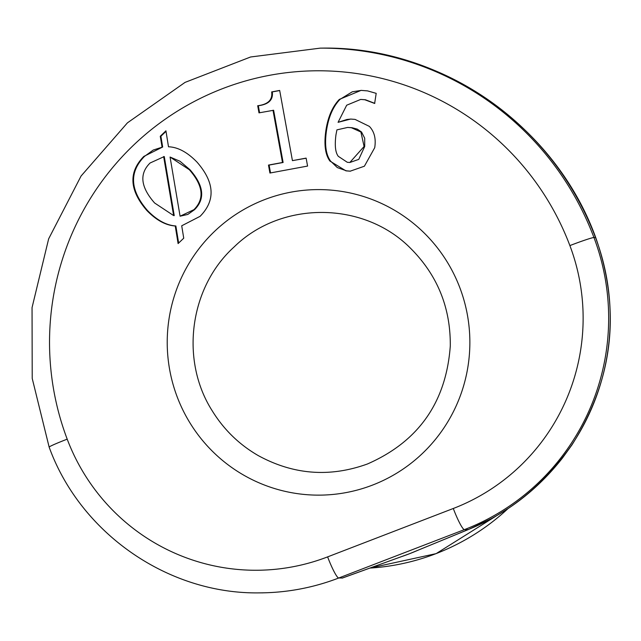 <?xml version="1.0" encoding="UTF-8"?>
<svg xmlns="http://www.w3.org/2000/svg" width="641" height="641" viewBox="0 0 641 641"><rect width="100%" height="100%" fill="white"/><g stroke="black" fill="none" stroke-linecap="round" stroke-linejoin="round"><path stroke-width="0.96" d="M270.526 172.926L269.1 165.082L283.114 162.485L273.627 110.268L258.988 112.864L257.698 105.733C268.082 104.419 272.737 99.812 271.672 91.919L279.676 90.437L292.432 160.643L306.126 158.111L307.576 166.067L269.925 173.038L268.483 165.082L282.489 162.485L273.002 110.268M292.432 160.643L306.15 158.223M259.597 112.752L258.315 105.725C268.699 104.411 273.362 99.812 272.289 91.911L279.692 90.541M272.289 91.911L271.672 91.919M269.1 165.082L268.483 165.082M283.114 162.485L282.489 162.485M258.315 105.725L257.698 105.733M178.647 243.059L175.858 225.969C166.356 225.368 156.885 220.192 147.438 210.456C129.979 190.217 128.977 172.213 144.441 156.428L153.247 150.034L162.678 147.021L160.891 136.253L166.027 131.341M180.081 216.201L187.813 214.439L194.544 209.671C205.368 198.862 203.846 185.545 189.968 169.729L180.001 161.26L170.065 157.045L180.081 216.201L193.927 209.671C204.743 198.87 203.221 185.553 189.343 169.729L170.065 157.045M173.623 215.576L174.24 215.576L164.272 156.548L150.082 162.998C139.121 173.759 140.635 187.084 154.609 202.989L173.623 215.576L163.647 156.556M162.053 147.021L160.266 136.261L165.939 130.82L168.495 146.781C177.958 147.126 187.509 152.286 197.14 162.261C214.679 182.485 215.664 200.505 200.088 216.329L181.715 225.784L183.735 238.188L178.102 243.58L175.241 225.977C165.731 225.368 156.26 220.2 146.813 210.456C129.354 190.225 128.352 172.213 143.816 156.428L162.678 147.021M160.891 136.253L160.266 136.261M175.858 225.969L175.241 225.977M374.64 103.441L364.785 99.748L360.707 99.427L346.685 105.212L338.079 122.319L350.675 119.058L355.066 119.402L369.368 126.389C374.352 131.613 376.139 138.712 374.713 147.694L364.392 166.211L350.186 171.179L345.924 170.843L329.923 161.059C325.251 154.649 323.889 144.562 325.836 130.788C327.88 117.127 332.383 106.654 339.353 99.395L361.059 90.381L367.565 90.894L376.195 93.354L374.64 103.441M374.648 103.369L374.2 103.369M350.499 171.179L346.541 170.843L337.294 167.573L330.548 161.051C325.868 154.649 324.506 144.562 326.461 130.788C328.496 117.119 333.008 106.654 339.978 99.387L352.278 91.807L361.372 90.381M330.548 161.051L329.923 161.059M364.088 146.477L360.907 132.014L351.404 127.727L347.662 127.439L336.918 129.867L335.964 134.786C334.586 145.395 335.371 152.582 338.312 156.332L347.302 162.293L349.834 162.494L364.088 146.477L364.713 146.477L364.697 138.192L361.532 132.006L360.907 132.014M361.532 132.006L357.221 129.089L352.029 127.719L347.662 127.439M338.079 122.319L346.925 119.482L350.988 119.058M374.825 103.369L365.41 99.748L360.707 99.427M349.834 162.494L358.768 159.377L364.713 146.477M401.57 556.612A226.329 224.174 -90.3 0 0 409.351 553.784L342.438 577.998A22.635 4.968 69.9 0 1 342.23 578.11L409.351 553.784L468.627 529.426A22.635 10.44 67.9 0 1 468.106 529.602L409.351 553.784A226.329 224.174 -90.3 0 0 417.932 550.266M263.139 592.861L258.972 592.877M342.438 577.998L338.728 578.014L464.396 529.626A226.329 224.174 -90.3 0 0 593.935 237.499L595.497 237.49A22.635 1.098 -20.7 0 1 595.721 237.563C554.97 125.179 440.519 45.96 321.838 48.123A294.227 291.423 89.7 0 1 595.497 237.49A226.329 224.174 89.7 0 1 571.716 444.998A22.635 1.755 33.8 0 0 571.948 444.918M571.716 444.998C543.969 484.796 509.435 512.992 468.106 529.602L464.396 529.626A22.635 2.917 -111.1 0 1 453.291 508.489L327.623 556.885A203.694 201.755 89.7 0 1 67.201 439.157A271.592 269.012 89.7 0 1 222.651 88.61A271.592 269.012 89.7 0 1 569.881 245.583A203.694 201.755 89.7 0 1 453.291 508.489M194.544 209.671L193.927 209.671M189.968 169.729L189.343 169.729M147.438 210.456L146.813 210.456M144.441 156.428L143.816 156.428M339.978 99.387L339.353 99.395M326.461 130.788L325.836 130.788M346.541 170.843L345.924 170.843M352.029 127.719L351.404 127.727M365.41 99.748L364.785 99.748M372.477 485.109A152.766 151.316 -90.3 0 0 414.006 223.845A152.766 151.316 -90.3 0 0 169.136 318.144A152.766 151.316 -90.3 0 0 372.477 485.109M569.881 245.583A22.635 1.098 159.3 0 1 593.935 237.499A294.227 291.423 -90.3 0 0 320.284 48.131L321.838 48.123M261.688 592.861L259.877 592.869A226.329 224.174 -90.3 0 0 338.728 578.014A22.635 2.917 68.9 0 1 327.623 556.885M320.284 48.131L250.607 56.985L185.057 82.385L127.431 122.848L81.07 176.027L48.652 238.829L32.05 307.624L32.218 378.422L49.149 447.138A22.635 1.098 -20.7 0 1 67.201 439.157M508.609 508.185L436.12 553.632L369.753 568.094A226.329 224.174 -90.3 0 0 435.976 553.656A226.329 224.174 -90.3 0 0 508.105 508.521M468.651 529.426L491.278 518.657C518.713 503.746 542.47 483.506 562.534 457.946L571.94 444.91C613.269 379.688 621.193 310.573 595.721 237.563M49.149 447.138C80.494 533.584 168.551 594.536 259.877 592.869M367.461 463.972C329.867 477.577 293.49 474.797 258.331 455.639C239.229 444.614 223.845 429.654 212.195 410.761C179.784 359.913 189.584 287.096 234.197 246.873C281.431 200.553 363.535 201.05 410.224 247.955C437.314 274.877 450.663 307.56 450.286 346.004C446.16 402.252 418.549 441.577 367.461 463.972"/></g></svg>
